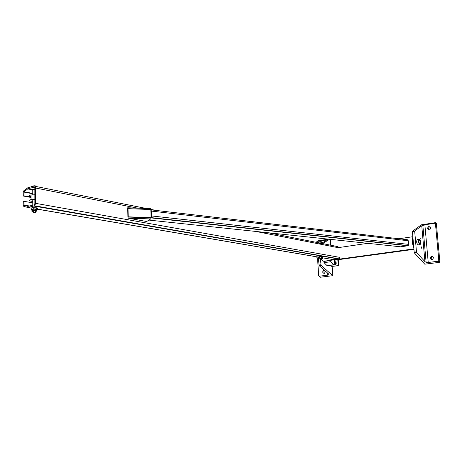 <?xml version="1.0" encoding="UTF-8"?>
<svg xmlns="http://www.w3.org/2000/svg" width="463" height="463" viewBox="0 0 463 463"><rect width="100%" height="100%" fill="white"/><g stroke="black" fill="none" stroke-linecap="round" stroke-linejoin="round"><path stroke-width="0.69" d="M32.572 189.402L34.858 188.997M34.019 187.202L27.954 188.748L24.024 191.769L23.897 195.814L23.156 195.999L23.162 192.267L23.729 190.843L27.954 187.654L34.013 186.103C34.98 185.999 35.512 186.635 35.61 188.024L35.645 203.35L34.615 205.786L27.954 207.505L23.769 206.388L23.15 205.213L23.156 201.469L23.891 201.289L24.024 205.294L27.954 206.4L34.343 204.808L34.887 203.529L34.858 188.215L34.019 187.202L34.488 187.295M255.773 231.436L339.292 247.902L337.909 246.646L268.158 232.75M322.734 257.856L333.864 259.702L339.217 258.875L339.952 257.399L35.645 203.35M31.015 197.446L23.156 195.999M31.015 197.128L23.897 195.814M32.809 202.875L23.891 201.289M127.938 218.137L150.747 218.924L146.69 221.511L127.938 218.137L128.216 216.829L151.048 217.633L150.747 218.924M127.91 217.043L150.718 217.841L127.91 217.043L127.701 207.777L150.463 208.691L150.487 209.531M128.216 216.829L128.031 208.639L150.822 209.548L151.048 217.633M128.031 208.639L127.724 208.865M32.792 189.575L32.792 189.963M34.858 189.274L32.468 189.425C31.64 189.685 31.744 189.94 32.792 190.177M32.804 200.647L32.804 200.155M34.87 194.755L31.015 194.975C28.573 195.519 28.573 196.081 31.015 196.659M32.804 201.422C28.747 200.925 28.15 200.3 31.021 199.559L34.875 199.339M37.26 186.751L36.751 186.167L34.771 185.773L36.675 186.126M31.941 186.085L31.386 186.774M33.301 185.918L34.771 185.773L33.301 185.918L33.301 186.288M33.018 212.558L33.874 212.083C35.553 212.077 36.189 212.233 35.778 212.546L35.738 212.586M33.307 212.442L33.949 212.361C35.373 212.355 35.917 212.482 35.57 212.749C33.724 212.951 32.971 212.847 33.307 212.442M36.241 186.548L36.241 186.068M31.75 207.841L32.242 207.667L31.224 208.142L31.224 209.357L33.267 208.882L36.409 209.004L37.491 209.6L34.412 209.166L32.242 209.351L31.773 209.889L31.224 209.357M36.953 207.858L32.242 207.667L36.953 207.858L37.491 208.385L37.491 209.6M36.409 207.789L36.409 209.004M33.267 207.661L33.267 208.882M33.336 211.429C31.53 211.215 31.166 210.931 32.248 210.578L32.607 210.509C36.536 210.364 37.7 210.648 36.091 211.359L35.385 211.435M148.912 220.093L400.593 246.802L407.886 245.778L408.308 245.61L408.609 244.371L408.297 240.754L407.376 239.753L150.973 209.843M150.834 209.78L151.505 211.105L151.644 215.961L150.718 217.87M151.007 216.18L150.874 211.273M321.831 258.8L321.6 258.776C320.176 258.863 319.956 258.944 320.934 259.02L321.831 258.8M318.399 241.987L319.985 241.75L320.055 242.844M318.399 241.993L318.446 242.768L318.399 241.993L319.921 241.738M319.985 241.75L321.582 241.79L319.921 241.651M321.582 241.79L321.658 242.907L320.871 242.89M319.233 242.925L320.865 242.82C322.126 242.861 322.37 243.006 321.6 243.249L326.253 240.442L325.385 240.1L316.935 241.397L318.006 240.766L328.481 239.151M319.088 243.341L320.894 243.214C322.543 243.324 322.433 243.526 320.564 243.81M319.325 257.822L319.273 257.017L319.343 258.088L320.182 257.85L319.343 258.105M321.015 257.584L322.723 257.613L321.015 257.584L320.963 256.797L319.273 257.034L320.963 256.797M320.228 258.643C319.082 258.858 319.14 258.991 320.402 259.037C322.856 258.869 323.313 258.701 321.773 258.539L320.228 258.643M322.723 257.613L322.665 256.809L321.009 256.78M322.67 256.826L320.998 256.676M319.042 256.687C318.486 256.398 319.412 256.201 321.814 256.085C323.388 256.143 323.527 256.311 322.225 256.583M318.874 257.034C318.723 256.751 319.713 256.566 321.843 256.485L323.064 256.774M319.285 257.185L319.163 257.168C318.723 256.849 319.742 256.658 322.219 256.606L322.682 256.971M412.846 238.376L412.435 242.097L413.523 246.194M321.299 259.002C322.202 260.744 323.197 261.473 324.274 261.19L413.754 248.903M413.621 247.335L412.053 242.004L412.753 237.247M421.683 248.29L421.492 246.895L421.683 248.29M429.323 229.851L429.826 229.683C431.273 227.68 430.827 226.673 428.501 226.673C427.106 228.288 427.378 229.347 429.323 229.851M431.996 259.633L432.401 259.523C433.981 257.636 433.605 256.583 431.273 256.357C429.745 257.932 429.988 259.025 431.996 259.633M435.475 223.808L434.844 223.259L424.878 224.792L428.234 262.486L438.305 261.219L438.82 260.495L435.475 223.808L436.325 223.16L435.7 222.616L421.301 224.833L412.4 231.321L414.669 230.979L416.526 252.468L424.924 261.624L421.758 225.782L414.669 230.979M438.82 260.495L439.85 261.653L439.335 262.371L424.768 264.188L414.24 252.775L412.4 231.321M429.178 229.862C428.24 228.838 428.327 227.871 429.45 226.957L430.127 226.766M431.973 259.639C430.862 258.539 430.949 257.515 432.222 256.566L432.679 256.444M439.85 261.653L436.325 223.16M428.234 262.486L426.11 262.289L424.924 261.624M420.896 239.325L420.699 237.941L420.896 239.325M421.758 225.782L424.878 224.792M337.828 259.76L338.233 265.583L331.699 266.445L338.69 265.658L338.279 259.697M338.233 265.583L338.69 265.658M327.572 273.054L327.711 275.144C328.817 274.929 329.077 274.501 328.481 273.859L319.082 265.565L321.056 265.299L320.465 259.037M322.52 243.579L329.633 239.273M332.162 266.52L332.781 275.688L321.056 265.299M330.322 239.342L330.721 245.211M327.711 275.144L319.186 276.214L318.666 275.682L317.577 258.811M316.518 242.381L316.935 241.397M324.713 270.537L324.592 270.6C323.637 271.48 323.591 272.394 324.441 273.332M332.781 275.688L320.367 277.239L319.186 276.214M321.658 242.948L322.433 242.745M325.286 271.04L324.661 273.228L324.175 273.396C322.549 272.904 322.317 271.914 323.469 270.438L324.441 270.294M318.353 257.11L319.082 265.565M420.173 243.66L419.53 243.845L420.173 243.66M419.449 239.805C417.557 239.799 420.063 246.889 420.514 242.815L420.063 240.459L419.449 239.805M417.441 239.458L417.215 239.493C416.249 241.836 416.596 243.631 418.251 244.875L419.929 244.643M419.397 239.197C420.855 240.928 421.11 242.734 420.144 244.609C418.5 243.364 418.153 241.564 419.108 239.221L419.397 239.197M419.466 240.002C420.89 240.453 420.52 245.708 419.235 243.208L418.836 241.119L419.466 240.002M318.197 258.771L316.316 256.762M318.446 258.51L318.22 259.124M334.436 259.795L334.778 264.865L327.028 265.623L333.846 264.714L330.86 261.717L324.025 262.648L327.028 265.623M331.381 260.218L323.944 261.427L324.025 262.648M330.86 261.717L330.779 260.49M334.778 264.865L333.846 264.714M323.944 261.427L324.551 261.155M335.09 261.965L335.415 262.822L334.853 264.199L335.542 263.69L335.426 261.977L336.063 262.081L336.184 263.794L334.772 264.801M335.542 263.69L336.184 263.794M334.541 261.381L336.063 262.081M335.426 261.977L335.027 261.884M334.558 261.636L335.085 261.919L335.206 262.787L334.726 264.089M335.2 263.638L334.691 263.551M335.085 261.919L334.575 261.832M32.792 189.685L27.954 188.748M156.291 210.462L150.481 209.305M146.632 208.535L34.922 186.282M137.87 208.188L35.61 188.024M32.792 193.424L24.035 191.763M32.792 189.888L27.67 188.892M32.792 193.766L23.897 192.081M338.766 259.031L34.048 206.076M333.864 259.702L322.265 257.764M319.285 257.22L37.491 209.131M31.316 208.078L27.954 207.505M29.563 206.018L23.891 205.04M29.001 206.151L24.024 205.294M319.285 257.266L37.491 209.207M31.224 208.142L27.664 207.534M408.297 240.754L151.505 211.105M407.886 245.778L150.735 217.865M408.609 244.371L151.644 215.961M439.335 262.371L438.305 261.219M416.526 252.468L414.24 252.775M434.844 223.259L435.7 222.616M414.553 231.494L412.284 231.836M414.032 252.179L416.318 251.866M413.795 249.354L334.465 260.218L413.789 249.343M320.842 264.743L318.868 265.01M24.024 191.769L32.792 193.436M34.615 205.786L339.217 258.875M32.809 205.254L32.804 199.368M32.798 194.784L32.786 189.361M31.015 194.975L31.021 199.559M33.336 212.141L33.336 210.428M35.385 212.147L35.385 210.729M36.085 210.138L36.091 210.52M32.607 209.282L32.607 210.509M408.308 245.61L151.112 217.616M320.865 242.82L320.894 243.214M321.773 258.539L321.721 257.746M321.843 256.485L321.814 256.085M339.211 247.502L367.79 243.318M398.892 238.763L412.707 236.743M426.11 262.289L422.841 225.29M434.907 223.253L435.758 222.61M439.642 262.22L438.617 261.068M431.273 256.357L432.222 256.566M428.501 226.673L429.45 226.957M323.469 270.438L324.592 270.6M419.108 239.221L417.215 239.493M413.06 240.806L412.388 240.899M413.401 244.84L412.99 244.898M324.123 261.381L330.958 260.443"/></g></svg>
